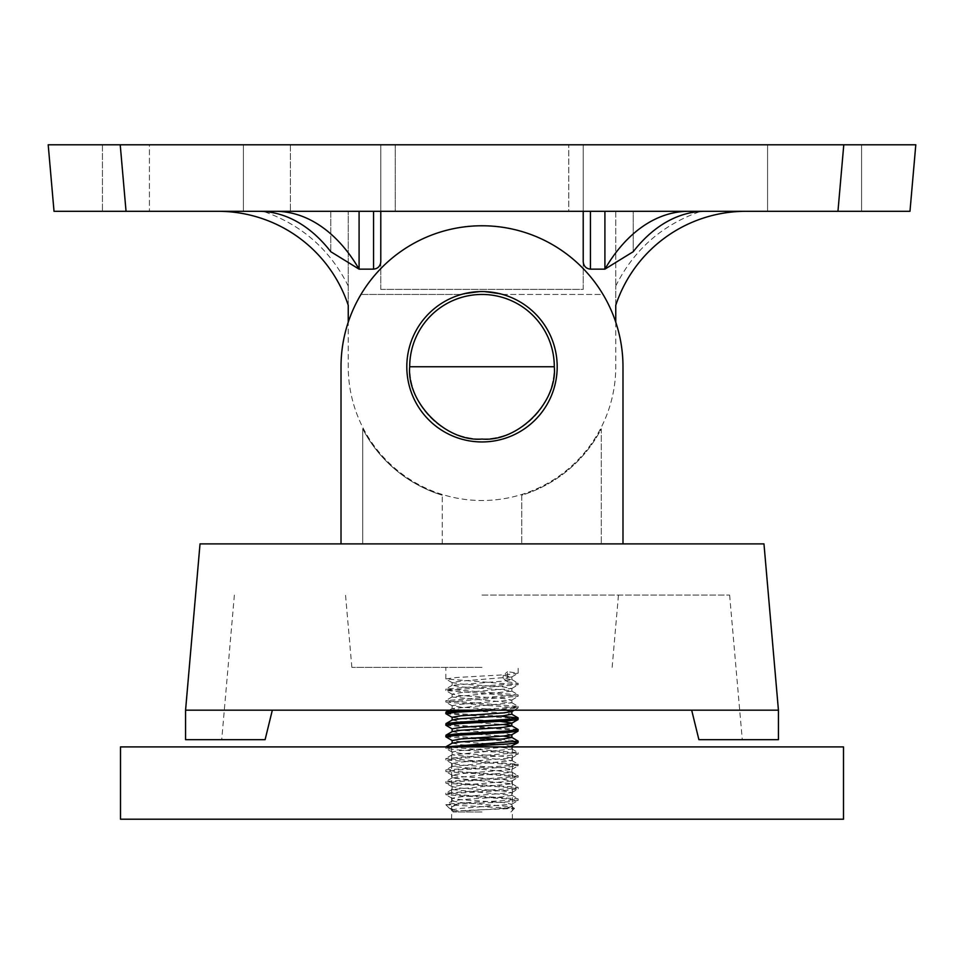 <?xml version="1.0" encoding="UTF-8"?>
<svg xmlns="http://www.w3.org/2000/svg" width="964" height="964" viewBox="0 0 964 964"><rect width="100%" height="100%" fill="white"/><g stroke="black" fill="none" stroke-linecap="round" stroke-linejoin="round"><path stroke-width="0.72" stroke-dasharray="4.82 3.62" d="M861.575 211.309L861.575 144.793L48.2 144.793L54.02 211.309L837.957 211.309L843.777 144.793L767.585 144.793L861.575 144.793L861.575 211.309L767.585 211.309L767.585 144.793L767.585 211.309L861.575 211.309L861.575 144.793L861.575 211.309L767.585 211.309L767.585 144.793L767.585 211.309L861.575 211.309M482 439.054A72.3 72.3 0 0 0 554.3 366.754A72.3 72.3 0 0 0 482 294.454A72.3 72.3 0 0 0 409.7 366.754A72.3 72.3 0 0 0 482 439.054A72.3 72.3 0 0 0 554.3 366.754A72.3 72.3 0 0 0 482 294.454A72.3 72.3 0 0 0 409.7 366.754A72.3 72.3 0 0 0 482 439.054C517.776 442.283 557.529 402.53 554.3 366.754A72.3 72.3 0 0 0 482 294.454A72.3 72.3 0 0 0 409.7 366.754C406.471 402.53 446.224 442.283 482 439.054M615.755 322.181L615.755 366.754A133.755 133.755 0 0 1 482 500.509A133.755 133.755 0 0 1 348.245 366.754L348.245 322.181M583.22 261.714C583.678 266.197 586.088 268.679 590.45 269.149L604.91 269.149L604.91 211.309L688.561 211.309L583.22 211.309L583.22 144.793L583.22 261.714L583.22 144.793L583.22 211.309L604.91 211.309L604.91 269.149L633.228 251.7L633.228 211.309L705.178 211.309A175.328 112.704 90 0 0 633.228 251.7L604.91 269.149L633.228 251.7L633.228 211.309L745.895 211.309A137.093 137.093 0 0 0 615.755 305.299L615.755 366.754A133.755 133.755 0 0 1 482 500.509A133.755 133.755 0 0 1 348.245 366.754L348.245 305.299A137.093 137.093 0 0 0 218.105 211.309L330.773 211.309L330.773 251.7L359.09 269.149L373.55 269.149C377.912 268.679 380.322 266.197 380.78 261.714L380.78 144.793L583.22 144.793L380.78 144.793L583.22 144.793L380.78 144.793L583.22 144.793L380.78 144.793L380.78 261.714M837.957 211.309L909.98 211.309L915.8 144.793L843.777 144.793M102.425 144.793L102.425 211.309L290.405 211.309L102.425 211.309L243.41 211.309L102.425 211.309L102.425 144.793L290.405 144.793L120.223 144.793L126.043 211.309M149.42 144.793L290.405 144.793L149.42 144.793L149.42 211.309L149.42 144.793M568.76 211.309L395.24 211.309L395.24 144.793L395.24 211.309L583.22 211.309L568.76 211.309L568.76 144.793L568.76 211.309M243.41 211.309L290.405 211.309L243.41 211.309L243.41 144.793L243.41 211.309M218.105 211.309A137.093 137.093 0 0 1 348.245 305.299A137.093 137.093 0 0 0 218.105 211.309A137.093 137.093 0 0 1 348.245 305.299L348.245 211.309L348.245 305.299A137.093 137.093 0 0 0 218.105 211.309L348.245 211.309L218.105 211.309L330.773 211.309L330.773 251.7L359.09 269.149L330.773 251.7A175.328 112.704 90 0 0 258.822 211.309L359.09 211.309L258.822 211.309M705.178 211.309L721.831 211.309M380.78 289.393L380.78 144.793L380.78 289.393L583.22 289.393L583.22 144.793L583.22 289.393L380.78 289.393M373.55 269.149L373.55 211.309L395.24 211.309L359.09 211.309L359.09 269.149A175.328 112.704 -90 0 0 275.439 211.309L275.439 211.309M705.576 211.309L745.895 211.309A137.093 137.093 0 0 0 615.755 305.299L615.755 286.007L615.755 305.299A137.093 137.093 0 0 1 745.895 211.309A137.093 137.093 0 0 0 615.755 305.299A137.093 137.093 0 0 1 745.895 211.309M373.55 211.309L359.09 211.309M615.755 211.309L615.755 286.007L615.755 211.309M604.91 211.309L604.91 269.149A175.328 112.704 -90 0 1 688.561 211.309M409.7 366.754L554.3 366.754M763.97 543.889L200.03 543.889M778.43 739.677L698.9 739.677L742.28 739.677L698.9 739.677L691.67 710.179L185.57 710.179M502.654 294.454A75.192 75.192 0 0 1 482 441.946A75.192 75.192 0 0 0 502.654 294.454L482 291.562L502.654 294.454L603.03 294.454A140.985 140.985 0 0 1 622.985 366.754L622.985 543.889L341.015 543.889L622.985 543.889L341.015 543.889L622.985 543.889L622.985 366.754A140.985 140.985 0 0 0 603.03 294.454L502.654 294.454M341.015 366.754A140.985 140.985 0 0 1 360.97 294.454L461.346 294.454A75.192 75.192 0 0 0 482 441.946A75.192 75.192 0 0 0 557.192 366.754A75.192 75.192 0 0 0 482 291.562A75.192 75.192 0 0 0 406.808 366.754A75.192 75.192 0 0 0 482 441.946A75.192 75.192 0 0 1 461.346 294.454L360.97 294.454A140.985 140.985 0 0 0 341.015 366.754L341.015 543.889L341.015 366.754A140.985 140.985 0 0 1 482 225.769A140.985 140.985 0 0 1 622.985 366.754L622.985 543.889M482 225.769C528.814 224.455 580.159 253.58 603.03 294.454C583.798 259.738 536.791 225.058 482 225.769C427.209 225.058 380.202 259.738 360.97 294.454C383.841 253.58 435.186 224.455 482 225.769M482 595.077L729.628 595.077L482 595.077M482 667.377L351.86 667.377L482 667.377M493.243 710.179L518.15 707.865L445.85 702.081L518.15 696.297L445.85 690.513L518.15 684.729L445.85 678.945L456.442 677.499L507.558 674.607L518.15 673.161L507.558 671.715L507.558 681.837L518.15 683.283L445.85 689.067L518.15 694.851L445.85 700.635L518.15 706.419L507.558 707.865L465.648 710.179M445.85 748.353L445.85 746.907L518.15 752.691L445.85 758.475L518.15 764.259L507.558 765.705L445.983 769.887L456.442 771.489L518.017 775.671L507.558 777.273L445.983 781.455L456.442 783.057L518.017 787.239L507.558 788.841L445.983 793.023L456.442 794.625L518.017 798.807L507.558 800.409L482 801.855C460.045 802.819 447.995 803.783 445.85 804.747L507.558 801.855L518.15 800.409L507.558 798.963L445.983 794.782L456.442 793.179L507.558 790.287L518.15 788.841L507.558 787.395L445.983 783.214L456.442 781.611L507.558 778.719L518.15 777.273L507.558 775.827L445.983 771.646L456.442 770.043L507.558 767.151L518.15 765.705L507.558 764.259L445.983 760.078L456.442 758.475L507.558 755.583L518.15 754.137L507.558 752.691L456.442 749.799L445.85 748.353L456.442 746.907M452.273 743.111L460.864 744.738L503.136 747.63L511.884 749.076L452.116 754.86L511.884 760.644L452.116 766.428L511.884 772.212L452.116 777.996L511.884 783.78L452.116 789.564L511.884 795.348L503.136 796.794L460.864 799.686L452.273 800.951L445.85 804.747L514.487 808.41L452.116 811.013L458.177 811.013L452.116 809.808L460.864 808.362L511.727 804.205L503.136 802.578L460.864 799.686L452.116 798.24L460.864 796.794L511.727 792.637L503.136 791.01L460.864 788.118L452.116 786.672L460.864 785.226L511.727 781.069L503.136 779.442L460.864 776.55L452.116 775.104L460.864 773.658L511.727 769.501L503.136 767.874L460.864 764.982L452.116 763.536L460.864 762.09L511.727 757.933L503.136 756.306L460.864 753.414L452.116 751.968L460.864 750.522L509.619 746.907M518.15 742.569L507.558 741.123L445.983 736.942M445.85 735.339L475.493 737.906M518.15 731.001L507.558 729.555L445.983 725.374M445.85 723.771L456.442 725.217L518.017 729.399M518.15 719.433L507.558 717.987L445.983 713.806M445.85 712.203L456.442 713.649L500.051 716.059M500.051 739.195L518.017 740.967M482 811.977L453.08 811.977L482 811.977M456.442 804.747L449.272 808.169L458.177 811.013M521.765 543.889L601.295 543.889L521.765 543.889L521.765 495.219A134.478 134.478 0 0 0 601.295 428.823L601.295 543.889L601.295 428.823A134.478 134.478 0 0 1 521.765 495.219L521.765 543.889M362.705 543.889L442.235 543.889L362.705 543.889L362.705 428.823L362.705 543.889M778.43 710.179L691.67 710.179L698.9 739.677M442.235 543.889L442.235 495.219L442.235 543.889M442.235 495.219A134.478 134.478 0 0 1 362.705 428.823A134.478 134.478 0 0 0 442.235 495.219M482 291.562L461.346 294.454L482 291.562M482 710.179L272.33 710.179L482 710.179M265.1 739.677L221.72 739.677L265.1 739.677L272.33 710.179L265.1 739.677L185.57 739.677M511.727 746.365L503.136 744.738L460.864 741.846L452.116 740.497M511.727 734.797L503.136 733.17L460.864 730.278L452.116 728.832M500.051 721.361L460.864 718.71L452.116 717.264M511.727 711.661L503.136 710.034L460.864 707.142L452.116 705.696L460.864 704.25L511.727 700.093L503.136 698.466L460.864 695.574L452.116 694.128L460.864 692.682L511.727 688.525L503.136 686.898L460.864 684.006L452.116 682.56L460.864 681.114L511.727 676.957L503.136 675.33L507.558 671.715M507.558 681.837L503.136 678.222L511.884 679.668L503.136 681.114L452.273 685.271L460.864 686.898L503.136 689.79L511.884 691.236L452.116 697.02L511.884 702.804L452.116 708.588L460.864 710.034L503.136 712.926L511.884 714.276M452.273 719.975L460.864 721.602L503.136 724.494M452.273 731.543L460.864 733.17L503.136 736.062M452.273 800.951L460.864 802.578L511.727 806.735L503.136 808.362L463.961 811.013M503.136 675.33L503.136 678.222M120.5 746.907L843.5 746.907M843.5 819.207L120.5 819.207M482 746.907L451.634 746.907L482 746.907M482 819.207L451.634 819.207L482 819.207M590.45 211.309L590.45 269.149M615.755 286.007C633.987 249.604 662.328 224.696 700.792 211.309C662.316 224.684 633.975 249.592 615.755 286.007M348.245 286.007C330.013 249.604 301.672 224.696 263.208 211.309C301.684 224.684 330.025 249.592 348.245 286.007M290.405 144.793L290.405 211.309L290.405 144.793M729.628 595.077L742.28 739.677M351.86 667.377L345.534 595.077M445.85 690.513L445.85 689.067M445.85 678.945L445.85 667.377M445.85 794.625L445.85 793.179M445.85 783.057L445.85 781.611M445.85 771.489L445.85 770.043M445.85 759.921L445.85 758.475M445.85 702.081L445.85 700.635M518.15 800.409L518.15 798.963M518.15 788.841L518.15 787.395M518.15 777.273L518.15 775.827M518.15 765.705L518.15 764.259M518.15 754.137L518.15 752.691M518.15 707.865L518.15 706.419M518.15 696.297L518.15 694.851M453.08 811.977L452.116 809.808M449.272 808.169L445.85 804.747M234.373 595.077L221.72 739.677M612.14 667.377L618.466 595.077M518.15 684.729L518.15 683.283M518.15 673.161L518.15 667.377M449.827 808.579L452.273 809.989M511.727 804.205L518.017 800.566M452.273 798.421L445.983 794.782M511.727 792.637L518.017 788.998M452.273 786.853L445.983 783.214M511.727 781.069L518.017 777.43M452.273 775.285L445.983 771.646M511.727 769.501L518.017 765.862M452.273 763.717L445.983 760.078M511.727 757.933L518.017 754.294M452.273 752.149L445.983 748.51M514.294 710.179L518.017 708.022M452.273 705.877L445.983 702.238M511.727 700.093L518.017 696.454M452.273 694.309L445.983 690.67M511.727 688.525L518.017 684.886M452.273 682.741L445.983 679.102M511.727 676.957L518.017 673.318M511.727 679.487L518.017 683.127M452.273 685.271L445.983 688.911M511.727 691.055L518.017 694.695M452.273 696.839L445.983 700.479M511.727 702.623L518.017 706.263M452.273 708.407L449.212 710.179M511.727 748.895L518.017 752.535M452.273 754.679L445.983 758.319M511.727 760.463L518.017 764.103M452.273 766.247L445.983 769.887M511.727 772.031L518.017 775.671M452.273 777.815L445.983 781.455M511.727 783.599L518.017 787.239M452.273 789.383L445.983 793.023M511.727 795.167L518.017 798.807M511.727 806.735L514.439 808.302M510.92 811.977L514.487 808.41M511.884 804.024L511.884 806.916M452.116 798.24L452.116 801.132M511.884 792.456L511.884 795.348M452.116 786.672L452.116 789.564M511.884 780.888L511.884 783.78M452.116 775.104L452.116 777.996M511.884 769.32L511.884 772.212M452.116 763.536L452.116 766.428M511.884 757.752L511.884 760.644M452.116 751.968L452.116 754.86M511.884 749.076L511.884 746.281M452.116 705.696L452.116 708.588M511.884 699.912L511.884 702.804M452.116 694.128L452.116 697.02M511.884 688.344L511.884 691.236M452.116 682.56L452.116 685.452M511.884 676.776L511.884 679.668M512.366 746.907L512.366 819.207M451.634 746.907L451.634 819.207"/><path stroke-width="1.45" d="M843.777 144.793L915.8 144.793L909.98 211.309L54.02 211.309L48.2 144.793L843.777 144.793L837.957 211.309M554.3 366.754C557.529 402.53 517.776 442.283 482 439.054C446.224 442.283 406.471 402.53 409.7 366.754A72.3 72.3 0 0 1 482 294.454A72.3 72.3 0 0 1 554.3 366.754L409.7 366.754M126.043 211.309L120.223 144.793L102.425 144.793M583.22 211.309L583.22 261.714L583.22 211.309M258.822 211.309A175.328 112.704 -90 0 1 330.773 251.7L359.09 269.149L373.55 269.149C377.912 268.679 380.322 266.197 380.78 261.714L380.78 211.309L380.78 261.714M348.245 322.181L348.245 305.299A137.093 137.093 0 0 0 218.105 211.309M745.895 211.309A137.093 137.093 0 0 0 615.755 305.299L615.755 322.181M604.91 211.309L604.91 269.149L633.228 251.7A175.328 112.704 -90 0 1 705.178 211.309M688.561 211.309A175.328 112.704 90 0 0 604.91 269.149L590.45 269.149L590.45 211.309M583.22 261.714C583.678 266.197 586.088 268.679 590.45 269.149M721.831 211.309L705.576 211.309M359.09 211.309L359.09 269.149A175.328 112.704 90 0 0 275.439 211.309M185.57 710.179L185.57 739.677L265.1 739.677L272.33 710.179L185.57 710.179L200.03 543.889L763.97 543.889L778.43 710.179L778.43 739.677L698.9 739.677L691.67 710.179L778.43 710.179M265.1 739.677L272.33 710.179L691.67 710.179L698.9 739.677M482 291.562A75.192 75.192 0 0 1 557.192 366.754A75.192 75.192 0 0 1 482 441.946A75.192 75.192 0 0 1 406.808 366.754A75.192 75.192 0 0 1 482 291.562M456.442 746.907L507.558 744.015L518.017 742.726L518.15 741.123L445.85 746.907M518.017 731.158L511.727 734.797L503.136 736.062L460.864 738.954L452.273 740.581L445.85 736.785L456.442 735.339L507.558 732.447L518.017 731.158L518.15 729.555L507.558 731.001L456.442 733.893L445.983 735.183L445.85 736.785M475.493 737.906L500.051 739.195M452.273 729.013L445.85 725.217L456.442 723.771L507.558 720.879L518.017 719.59L518.15 717.987L507.558 719.433L456.442 722.325L445.983 723.615L445.85 725.217M452.273 717.445L445.85 713.649L456.442 712.203L493.243 710.179M465.648 710.179L445.983 712.047L445.85 713.649M503.136 736.062L511.727 737.327L518.15 741.123M503.136 724.494L511.727 725.759L518.15 729.555M500.051 716.059L518.15 717.987M341.015 366.754L341.015 543.889L341.015 366.754A140.985 140.985 0 0 1 482 225.769A140.985 140.985 0 0 1 622.985 366.754L622.985 543.889M509.619 746.907L518.017 742.726M452.116 731.724L452.116 728.832L460.864 727.386L503.136 724.494L511.727 723.229L518.017 719.59M511.727 725.759L511.884 723.048L500.051 721.361M452.116 720.156L452.116 717.264L460.864 715.818L503.136 712.926L511.727 711.661L514.294 710.179M518.017 717.831L511.727 714.191L503.136 715.818L460.864 718.71L452.273 719.975L445.983 723.615M511.884 725.94L503.136 727.386L460.864 730.278L452.273 731.543L445.983 735.183M511.884 734.616L511.884 737.508L503.136 738.954L460.864 741.846L452.273 743.111L445.983 746.751M482 746.907L120.5 746.907L120.5 819.207L843.5 819.207L843.5 746.907L482 746.907M373.55 211.309L373.55 269.149M449.212 710.179L445.983 712.047M511.884 746.281L511.884 746.907M452.116 740.4L452.116 743.292M511.884 711.48L511.884 714.372"/></g></svg>
